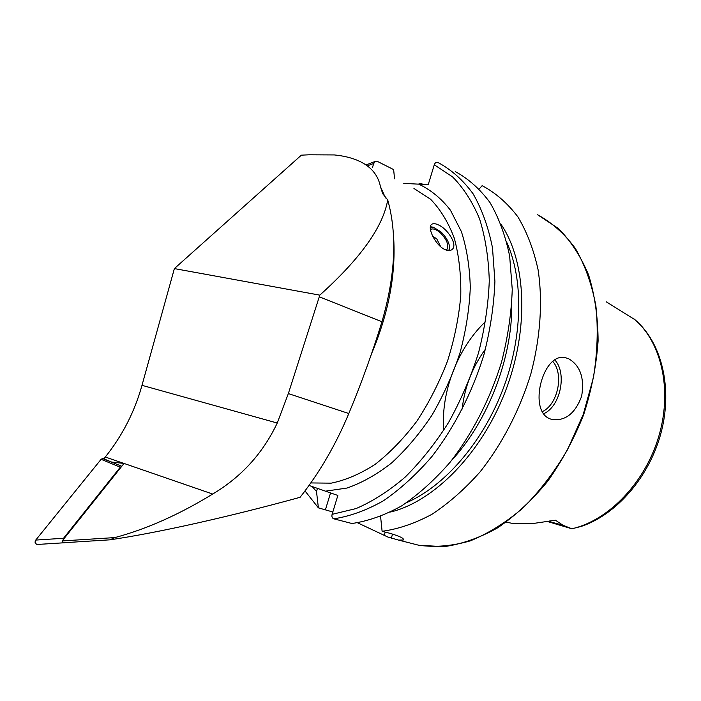 <?xml version="1.0" encoding="UTF-8"?>
<svg xmlns="http://www.w3.org/2000/svg" width="701" height="701" viewBox="0 0 701 701"><rect width="100%" height="100%" fill="white"/><g stroke="black" fill="none" stroke-linecap="round" stroke-linejoin="round"><path stroke-width="1.05" d="M444.96 249.574C448.184 250.993 450.647 250.888 452.355 249.267C457.744 244.605 447.72 228.859 438.335 224.872C435.049 223.321 432.701 223.26 431.299 224.679C427.26 228.289 435.75 245.56 444.96 249.574M568.546 358.684C580.279 365.545 584.643 378.067 581.646 396.249C575.249 413.415 565.392 421.178 552.073 419.522L550.749 419.093C527.17 411.916 542.898 351.157 565.733 357.799L568.546 358.684M606.269 301.816L635.045 319.77C661.691 342.482 672.741 387.653 661.253 432.044C649.731 476.435 616.889 514.578 581.024 526.495L571.867 528.764L562.868 525.198L555.49 520.23L532.918 523.524L511.458 523.209L506.28 522.114M357.615 522.823L387.697 536.966L398.562 540.094L403.303 539.998C404.512 538.499 399.85 536.221 389.309 533.154L382.106 531.297L380.59 516.514M317.457 488.36L316.501 491.506L318.385 507.848L332.826 511.993M318.385 507.848L304.996 490.937M418.033 184.249L420.889 183.32L423.132 184.451M455.247 171.57C468.347 178.676 479.913 188.981 489.938 202.475C498.84 217.731 505.412 235.597 509.653 256.093L512.247 289.382C511.441 313.128 507.857 337.409 501.513 362.215C490.13 399.167 472.237 433.849 450.051 462.301C434.646 479.983 418.506 494.512 401.638 505.885C384.691 515.27 368.121 521.141 351.937 523.507L333.764 518.81C332.125 518.109 331.573 516.619 332.108 514.341L337.847 495.449L309.027 485.451M437.915 162.536L437.888 162.527C436.259 161.975 435.058 162.72 434.278 164.779L428.232 184.652L403.767 183.382M309.01 154.807L334.359 154.939C343.271 155.797 351.14 157.672 357.948 160.564C370.575 166.041 378.076 174.733 380.433 186.641L382.72 193.713L387.723 199.943C397.371 234.537 395.443 275.142 381.949 321.759C372.389 352.875 361.339 383.456 348.809 413.52C335.945 444.434 319.709 472.36 300.098 497.298C229.84 516.628 158.084 532.769 109.908 539.831L63.099 542.776L62.179 540.935L114.894 537.579C146.605 529.071 179.202 514.56 212.683 494.047C241.442 476.908 262.963 453.232 277.245 423.027L288.348 393.585L319.805 295.139L174.383 268.588L301.351 155.166L309.01 154.807M212.683 494.047L124.042 463.449L111.661 462.073L103.818 458.848L105.299 457.017C122.386 435.654 134.618 411.759 141.996 385.331L174.383 268.588M462.152 409.086C464.57 387.311 472.202 367.508 485.048 349.676M316.501 491.506L312.173 486.538M372.406 167.758L373.729 163.464L375.534 161.274L377.278 161.344L393.647 169.598L394.54 178.781M501.197 224.565C526.407 261.727 529.325 329.417 505.298 391.544C481.315 453.705 433.937 501.46 390.632 512.019M419.978 184.328L420.889 183.32M479.239 188.928L482.095 185.704L482.831 186.037C496.045 193.196 507.734 203.474 517.908 216.889C526.959 231.996 533.689 249.652 538.105 269.841C542.872 301.57 540.462 337.645 530.815 374.036C519.721 410.225 502.082 444.119 480.089 471.878C464.789 489.114 448.719 503.265 431.886 514.324C414.957 523.428 398.361 529.08 382.106 531.297M570.851 528.475L571.867 528.764M124.024 463.475L62.179 540.935M319.805 295.139C360.454 258.564 383.088 226.835 387.723 199.943M114.894 537.579L109.908 539.831M38.064 544.318L37.022 544.423C35.313 543.661 34.936 542.206 35.882 540.068L63.528 538.272L120.274 467.217L101.198 459.348L102.434 458.489L121.808 466.244M37.057 544.432L36.82 544.405C34.927 543.599 34.586 542.136 35.786 540.024L101.093 459.321L104.738 457.718M121.518 466.331L120.274 467.217M430.361 227.106L433.376 227.247L440.885 231.821C445.556 236.333 448.412 241.056 449.455 245.998L448.955 250.572M430.405 226.747L432.885 227.133M430.449 229.56C432.876 228.114 436.241 229.262 440.543 233.004C446.966 239.786 449.096 245.28 446.949 249.477L446.151 250.064M449.604 247.979L449.411 250.555M542.355 411.592C557.821 404.696 564.217 374.054 552.791 361.453M554.85 359.981C567.302 373.318 560.423 406.484 543.731 413.704M418.988 184.284C430.887 189.901 441.385 198.549 450.463 210.23L461.372 231.567C466.752 248.268 469.723 266.906 470.292 287.48C469.39 308.808 465.955 330.592 460.005 352.848C452.671 374.877 443.304 395.697 431.886 415.307C419.54 433.77 406.089 449.674 391.544 463.01C376.682 474.586 361.821 482.945 346.934 488.062L325.553 491.156M413.94 188.446L430.572 199.242C440.412 209.38 448.316 222.366 454.301 238.217C458.962 255.506 461.127 274.608 460.776 295.55C458.91 317.124 454.511 338.916 447.562 360.919C439.273 382.518 429.047 402.593 416.885 421.143C403.89 438.353 390.01 452.732 375.245 464.272C360.323 473.937 345.637 480.229 331.196 483.155L310.815 482.936M380.433 186.641L385.48 197.927M393.515 235.685C396.196 273.075 388.924 312.304 371.696 353.357M632.924 318.052C660.71 340.011 672.618 388.1 659.177 435.014C645.823 481.938 608.985 520.37 572.025 528.747M434.278 164.779L452.557 176.862C463.492 187.912 472.509 201.941 479.598 218.931C485.372 237.464 488.597 258.056 489.28 280.707C488.395 304.181 484.812 328.208 478.538 352.787C470.792 377.191 460.811 400.402 448.605 422.44C435.356 443.321 420.845 461.573 405.055 477.215C388.862 491.042 372.529 501.495 356.038 508.575L332.108 514.341M368.043 165.585L373.729 163.464M438.642 162.869C451.672 169.931 463.151 180.245 473.087 193.8C481.894 209.126 488.36 227.124 492.488 247.795L494.915 281.408C493.977 305.408 490.279 329.961 483.821 355.074C472.264 392.49 454.213 427.654 431.93 456.517C416.455 474.463 400.28 489.228 383.394 500.803C366.448 510.354 349.904 516.357 333.764 518.81M511.791 303.857C512.536 357.72 487.861 421.555 451.304 460.741M506.893 242.634C523.813 280.26 522.797 337.786 502.494 390.475C482.113 443.137 444.39 486.126 406.852 502.538M398.562 540.094L418.847 545.264L444.022 546.666C461.74 544.169 479.633 537.886 497.701 527.8C515.515 515.594 532.155 500.111 547.639 481.342C562.053 461.004 574.066 438.791 583.661 414.694C591.583 390.054 596.393 365.466 598.102 340.949C597.953 317.054 594.79 295.051 588.595 274.95C580.822 256.373 570.754 240.881 558.39 228.491L537.641 214.778C551.976 222.611 564.568 233.845 575.398 248.487C584.932 264.952 591.758 284.045 595.876 305.759C598.242 328.62 597.436 352.524 593.458 377.488L583.223 414.501L567.503 449.718C554.587 471.738 539.849 491.077 523.288 507.717C506.078 522.42 488.413 533.47 470.301 540.865C452.347 546.044 435.19 547.516 418.847 545.264L410.593 543.161M443.645 429.625C440.938 391.763 457.587 348.423 485.11 321.961M325.439 509.706L330.548 492.899M384.166 535.564L385.2 532.103M391.307 538.21L392.56 534.057M548.997 521.08L555.49 520.23M548.138 521.272L562.868 525.198M277.245 423.027L141.996 385.331M123.902 463.431L105.299 457.017M319.288 296.795L381.949 321.759M288.348 393.585L348.809 413.52M452.355 249.267L451.61 249.854M511.458 523.209L506.227 522.105M366.448 164.796L375.534 161.274M403.303 539.998L403.478 539.411M571.648 528.712L547.279 521.456M565.733 357.799L564.901 357.659M64.956 542.723L37.433 544.449M446.949 249.477L446.397 249.924M440.701 246.752L436.784 238.91M436.53 238.682L432.754 236.325"/></g></svg>

